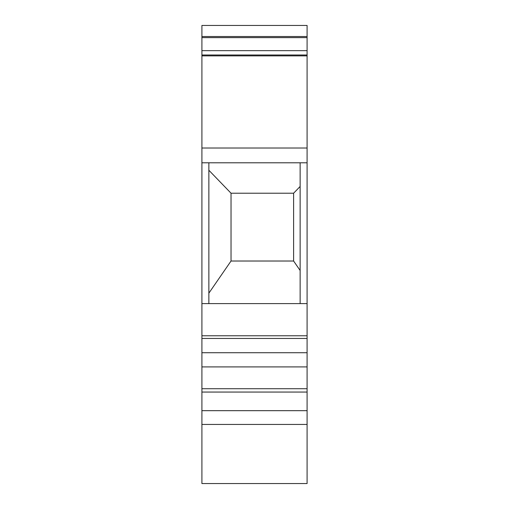 <?xml version="1.0" encoding="UTF-8"?>
<svg xmlns="http://www.w3.org/2000/svg" width="509" height="509" viewBox="0 0 509 509"><rect width="100%" height="100%" fill="white"/><g stroke="black" fill="none" stroke-linecap="round" stroke-linejoin="round"><path stroke-width="0.76" d="M201.908 352.724L307.092 352.724L307.092 366.919L201.908 366.919L201.908 25.45L307.092 25.45L307.092 36.533L201.908 36.533M201.908 366.919L201.908 483.55L307.092 483.55L307.092 424.442L201.908 424.442M307.092 424.442L307.092 392.057L201.908 392.057M307.092 410.68L201.908 410.68M208.862 293.178L231.029 261.022L293.617 261.022L300.138 270.476M201.908 388.723L307.092 388.723L307.092 392.057M201.908 162.791L208.862 162.791L208.862 303.612L201.908 303.612M307.092 352.724L307.092 338.453L201.908 338.453M307.092 338.453L307.092 36.533M307.092 366.919L307.092 388.723M307.092 303.612L300.138 303.612L300.138 162.791L307.092 162.791M201.908 335.775L307.092 335.775M208.862 170.248L231.029 193.216L293.617 193.216L293.617 261.022M208.862 303.612L300.138 303.612M201.908 37.621L307.092 37.621M201.908 50.658L307.092 50.658M307.092 55.004L201.908 55.004M300.138 162.791L208.862 162.791M293.617 193.216L300.138 186.459M231.029 193.216L231.029 261.022M307.092 55.875L201.908 55.875M307.092 148.017L201.908 148.017"/></g></svg>
